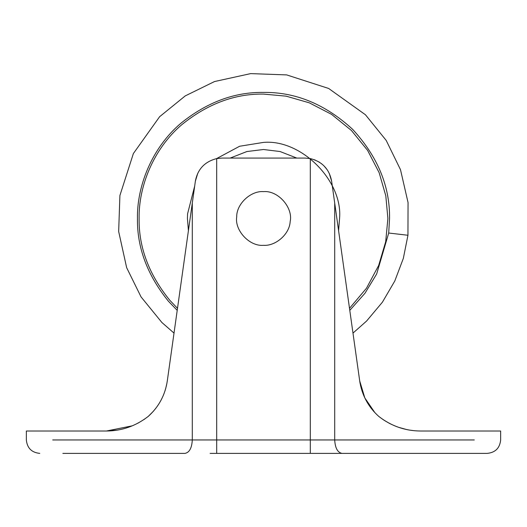 <?xml version="1.0" encoding="UTF-8"?>
<svg xmlns="http://www.w3.org/2000/svg" width="527" height="527" viewBox="0 0 527 527"><rect width="100%" height="100%" fill="white"/><g stroke="black" fill="none" stroke-linecap="round" stroke-linejoin="round"><path stroke-width="0.79" d="M296.78 158.067L280.094 151.532L263.5 149.503L246.906 151.532L230.22 158.067M338.584 230.661L339.566 218.468C342.965 180.833 301.134 139.003 263.5 142.402L239.607 146.256L216.564 158.614M194.687 186.057L187.572 213.824L187.434 218.468L188.416 230.661M184.977 453.385L62.838 453.385C32.674 453.385 32.674 453.385 62.838 453.385L184.977 453.385C189.391 452.528 191.835 448.055 192.296 439.959L52.713 439.959C18.234 439.959 18.234 439.959 52.713 439.959L334.704 439.959C335.165 448.055 337.609 452.528 342.023 453.385L464.162 453.385C494.326 453.385 494.326 453.385 464.162 453.385L210.135 453.385M197.79 173.225L195.372 181.176C197.638 169.174 204.746 161.644 216.696 158.587L221.959 158.067L305.041 158.067L310.317 158.587C322.234 161.624 329.342 169.154 331.628 181.176L329.21 173.212M314.375 159.74L315.186 160.056M318.842 161.881L319.685 162.408M321.582 163.765L322.089 164.174M324.033 165.933L327.227 169.793M334.704 439.959L474.287 439.959C508.766 439.959 508.766 439.959 474.287 439.959L334.704 439.959L334.704 203.04L331.628 181.176M334.704 203.04L359.704 380.935L364.836 397.951L374.816 412.562M360.679 386.159L360.521 385.468M359.704 380.942L359.704 380.935C361.858 395.046 368.189 406.851 378.696 416.35L382.411 419.11M374.17 411.87L373.07 410.612M360.106 383.425L359.776 381.429M390.316 423.807L388.498 422.852M387.912 422.529L383.452 419.815M378.696 416.35C391.133 426.02 405.092 430.908 420.566 431.014L420.454 431.014M408.82 429.973L407.417 429.709M406.442 429.512L405.698 429.34M403.445 428.794L402.424 428.51M401.278 428.181L400.823 428.043M400.355 427.898L398.662 427.338M397.365 426.877L395.678 426.224M391.633 424.452L390.922 424.11M390.738 424.018L390.132 423.715M390.118 423.708L389.262 423.26M385.764 421.284L382.582 419.228M383.399 419.782L384.71 420.625M393.524 425.322L395.507 426.159M398.656 427.331L406.752 429.571M409.769 430.137L414.67 430.75M420.566 431.014L500.65 431.014L420.566 431.014M216.689 158.587L216.696 453.385M195.372 181.176L167.296 380.935C165.162 395.013 158.831 406.811 148.304 416.35L153.14 411.521M155.274 408.978L156.084 407.938M158.146 405.026L158.811 404.005M159.483 402.924L159.688 402.575M160.129 401.824L160.834 400.566M160.952 400.342L161.624 399.051M162.955 396.232L163.693 394.466M164.839 391.344L165.32 389.842M166.934 383.182L165.636 388.774M162.612 396.996L160.933 400.375M157.81 405.526L155.775 408.339M153.792 410.77L153.41 411.218M106.54 431.014L117.369 430.111L106.434 431.014L132.31 425.823M137.738 423.26L138.911 422.628M106.434 431.014L26.35 431.014L106.434 431.014C121.842 430.928 135.801 426.04 148.304 416.35M145.044 418.794L143.93 419.558M133.456 425.329L128.43 427.305M290.16 221.636C293.335 207.829 278.203 190.254 263.5 191.624C250.918 190.563 236.478 203.811 236.702 216.834C234.495 230.358 249.488 246.629 263.5 245.318C275.463 246.254 289.527 234.331 290.16 221.636C293.335 207.829 278.203 190.254 263.5 191.624C250.918 190.563 236.478 203.811 236.702 216.834C234.495 230.358 249.488 246.629 263.5 245.318C275.463 246.254 289.527 234.331 290.16 221.636M349.5 308.335L366.482 288.223L378.663 265.47L385.692 241.715L387.885 218.468L385.81 195.84L379.15 172.685L367.609 150.406L351.456 130.518L331.562 114.359L309.283 102.818L286.135 96.164L263.5 94.089C234.785 93.661 207.566 103.845 181.828 124.655C153.166 149.029 138.548 186.874 139.115 218.468C138.687 247.183 148.877 274.409 169.681 300.14L177.5 308.335M349.783 310.363L364.961 293.275L376.66 274L388.709 233.026L389.552 218.468C389.987 186.301 377.675 156.591 352.635 129.339C325.383 104.293 295.673 91.988 263.5 92.416C234.403 91.988 206.815 102.31 180.735 123.397C151.69 148.1 136.875 186.453 137.448 218.468C137.013 247.571 147.343 275.16 168.423 301.233L177.217 310.363M388.709 233.026C414.479 236.024 414.479 236.024 388.709 233.026L407.951 235.259L408.05 202.552L400.494 169.681L386.192 140.406L365.442 114.761L328.637 88.457L286.681 74.906L250.661 73.615L214.496 81.553L185.234 95.907L159.622 116.704L133.377 153.541L119.906 195.504L118.667 231.524L126.658 267.69L141.065 296.932L161.908 322.517L174.022 333.104M310.304 453.385L310.304 158.587M192.296 439.959L192.296 203.04M352.978 333.104L366.568 321.062L382.437 302.149L394.795 280.99L403.333 258.408L407.951 235.259M26.35 431.014L26.35 439.959C27.173 448.082 31.653 452.555 39.775 453.385M342.023 453.385L487.225 453.385C495.347 452.555 499.827 448.082 500.65 439.959L500.65 431.014"/></g></svg>
